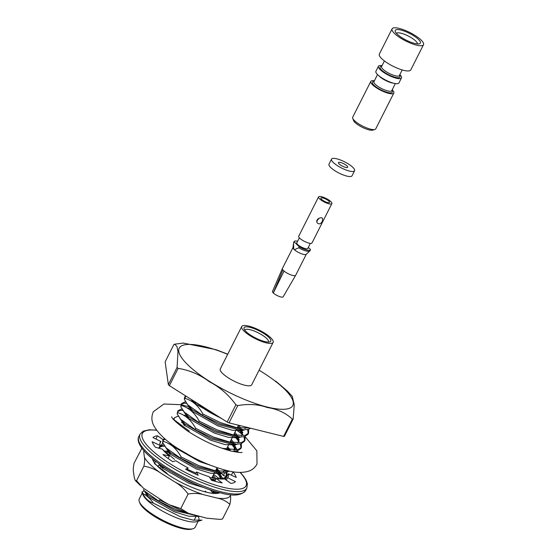 <?xml version="1.0" encoding="UTF-8"?>
<svg xmlns="http://www.w3.org/2000/svg" width="557" height="557" viewBox="0 0 557 557"><rect width="100%" height="100%" fill="white"/><g stroke="black" fill="none" stroke-linecap="round" stroke-linejoin="round"><path stroke-width="0.84" d="M144.228 490.64A31.324 8.369 26.8 0 0 142.801 491.901A31.324 8.369 26.8 0 0 142.564 493.279M141.903 491.963L142.857 494.519A31.324 8.369 26.8 0 0 153.669 505.54A31.324 8.369 26.8 0 0 196.586 521.665L201.933 520.127M141.917 491.956L142.641 493.411C145.266 498.571 148.837 501.815 153.37 503.145L180.419 516.729L193.161 520.12L201.926 520.106M198.452 520.565A31.324 8.369 26.8 0 0 198.724 520.147A31.324 8.369 26.8 0 0 197.916 516.005M205.651 408.497L205.136 409.506L202.045 406.506M220.663 417.952A36.602 9.775 -153.2 0 1 205.136 409.506M185.578 395.86L184.987 398.332C192.402 400.518 198.369 405.74 202.873 413.99L220.405 422.575L236.955 427.741L249.627 427.985M202.873 413.99L202.275 415.181L219.799 423.773L243.945 429.844L248.109 429.454L250.706 428.256M185.843 401.994L184.611 402.07L181.464 403.658L181.366 405.496C188.781 407.689 194.748 412.904 199.26 421.155L216.784 429.739L233.334 434.906L245.087 435.421L248.617 433.081L248.61 429.315M199.26 421.155L198.654 422.345L216.186 430.937L240.325 437.008L244.488 436.618L248.018 434.272L248.617 433.081M248.262 433.645L247.621 429.558M244.906 428.653L246.187 427.135M186.351 396.347L184.882 397.134M185.084 396.487L184.478 397.684L184.381 399.529L184.987 398.332M182.223 409.158L180.99 409.235L177.843 410.822L177.746 412.667C185.161 414.854 191.128 420.069 195.639 428.319L213.164 436.911L229.714 442.077L241.466 442.592L245.003 440.246L244.989 436.479M242.852 432.657L240.436 429.795M238.716 428.068L237.609 427.031M195.507 403.7L194.525 403.421M195.639 428.319L195.034 429.51L212.565 438.101L236.704 444.173L240.868 443.783L244.398 441.436L245.003 440.246M244.641 440.81L244.001 436.723M242.594 434.328L238.633 429.767M186.651 403.233L184.012 403.261L181.269 404.305M181.464 403.658L180.76 406.694L181.366 405.496M222.104 448.308L237.853 449.757L241.383 447.41L241.376 443.644M239.232 439.821L236.816 436.96M235.103 435.233L233.989 434.202M191.887 410.864L190.905 410.586M232.241 451.316L237.247 450.947L240.777 448.601L241.383 447.41M241.021 447.974L240.38 443.887M238.974 441.499L235.012 436.932M183.03 410.398L180.391 410.425L177.648 411.47M177.843 410.822L177.14 413.858L177.746 412.667M238.111 452.333L237.755 450.808M237.366 449.861L233.195 444.131M231.482 442.397L230.368 441.367M188.266 418.029L187.284 417.75M178.602 416.323L177.377 416.399L174.223 417.987L174.049 419.992M237.226 452.228L236.76 451.052M236.231 450.028L231.399 444.096M174.223 417.987L173.526 419.407M227.862 449.569L226.755 448.531M184.645 425.193L183.671 424.914M164.454 438.45L163.368 439.48L163.271 441.325C170.686 443.511 176.653 448.733 181.157 456.977L198.689 465.568L215.239 470.735L226.991 471.25L228.224 470.853M181.157 456.977L180.559 458.174L198.083 466.759L222.229 472.83L226.393 472.44L229.192 471.069M187.396 469.342L195.98 473.102M209.697 477.481L216.151 478.609M218.518 478.783L223.371 478.414L226.901 476.068L226.894 472.308M226.504 471.354L225.961 470.317M210.748 479.041L215.552 479.807M224.562 478.95L226.901 476.068M226.546 476.639L225.905 472.552M225.369 471.528L224.304 469.878M165.297 439.181L163.166 440.127M162.762 440.678L162.665 442.516L163.271 441.325M222.891 478.519L218.504 472.566M217 471.062L215.893 470.024M173.791 446.693L172.809 446.415M164.127 444.987L162.895 445.057L159.748 446.644L159.629 448.399M221.749 478.693L216.401 472.252M164.935 446.227L162.296 446.254L159.553 447.292M159.748 446.644L158.996 448.225M211.012 493.105L216.137 492.743L217.787 492.158M215.343 480.211L214.884 479.73M213.387 478.226L212.273 477.189M170.17 453.858L169.189 453.579M217.084 493.405L218.532 492.36M214.508 481.157L212.781 479.417M214.515 493.022L212.976 490.752M154.853 460.611L153.433 460.945M205.526 491.97L205.039 491.518M162.929 468.186L162.456 468.047M195.166 515.322L176.367 509.752L158.842 501.161L159.441 499.97L178.428 509.14M142.641 493.411C146.77 495.514 150.348 498.759 153.37 503.145M154.393 463.535L167.023 473.339M162.797 449.694L174.543 459.4M174.125 419.832L189.255 431.062M143.462 489.575L148.266 496.962L174.348 511.813L188.76 516.221L199.587 516.423M163.403 467.253L160.339 466.689M212.892 493.126L213.254 490.835M158.279 463.18L162.741 468.305L188.823 483.149L204.384 487.772M214.125 478.345L212.586 476.576M170.644 452.918L167.58 452.361M214.375 481.116L214.898 481.088M220.133 478.797L218.79 472.594M217.745 471.18L216.207 469.412M173.603 445.607L171.201 445.196M165.178 446.582L169.982 453.976L196.064 468.82L210.476 473.227L220.725 473.596L222.584 472.837M223.754 471.633L224.158 469.843M169.85 442.864L173.596 446.805L199.678 461.656L210.323 465.206M228.607 449.687L227.061 447.912M185.119 424.26L182.842 423.807M234.608 450.14L233.397 444.131M232.227 442.523L230.682 440.747M188.739 417.096L185.676 416.532M179.66 417.924L184.458 425.311L210.539 440.162L224.951 444.57L235.2 444.939L237.066 444.173M238.528 442.223L237.01 436.967M235.841 435.358L234.302 433.583M192.36 409.931L189.296 409.367M183.274 410.76L188.078 418.147L214.16 432.998L228.572 437.405L238.821 437.774L240.68 437.008M242.149 435.059L240.631 429.802M239.461 428.187L237.923 426.418M195.98 402.767L192.917 402.203M186.894 403.588L191.699 410.982L217.78 425.833L232.192 430.241L242.441 430.61L244.3 429.844M245.769 427.894L245.874 427.059M191.288 399.453L195.312 403.818L222.466 419.087M158.842 501.161L144.458 490.947M144.98 491.622L148.865 495.772L174.947 510.616L196.886 515.747M161.711 465.603L158.23 465.36M212.328 493.133L213.839 491.016M161.746 465.624L163.347 467.107L189.429 481.958L195.618 484.207M215.775 478.567L213.192 475.379M168.966 451.274L165.464 451.031M211.242 479.779L215.503 479.897M219.569 478.804L220.802 477.488L220.189 472.733M219.388 471.403L216.805 468.214M171.291 443.943L169.084 443.866M166.696 448.629L170.581 452.778L196.663 467.629L217.522 472.775L219.653 472.691M223.19 471.64L224.575 469.955M177.808 448.462L192.04 456.803M230.25 449.91L227.667 446.721M183.525 422.631L181.512 422.394M234.044 450.147L235.277 448.824L234.706 444.145M233.87 442.745L231.287 439.557M187.145 415.466L183.559 415.202M181.171 419.971L185.063 424.121L211.145 438.965L231.997 444.11L234.128 444.026M237.665 442.982L238.897 441.659L238.326 436.98M237.491 435.581L234.908 432.392M190.766 408.302L187.18 408.037M184.792 412.807L188.677 416.956L214.758 431.8L235.618 436.946L237.748 436.862M241.285 435.818L242.518 434.495L241.947 429.816M241.104 428.41L238.528 425.235L237.226 427.797L238.521 425.228M193.822 401.047L190.8 400.873M188.412 405.642L192.297 409.785L218.379 424.636L239.238 429.781L243.945 429.844M194.992 401.792L204.154 408.553M202.275 415.181L187.89 404.96L184.381 399.529M198.654 422.345L184.27 412.131L180.76 406.694M195.034 429.51L180.649 419.296L177.14 413.858M180.559 458.174L166.174 447.953L162.665 442.516M229.038 422.874L283.597 436.416A73.914 19.739 26.8 0 0 284.453 436.263L293.184 418.989A73.914 19.739 -153.2 0 1 292.321 419.143C285.699 412.911 277.386 409.04 267.381 407.536C258.378 404.326 248.506 403.686 237.762 405.6A73.914 19.739 -153.2 0 1 235.883 404.765C228.76 394.906 219.938 387.24 209.418 381.761C199.747 374.541 189.317 370.078 178.108 368.386A73.914 19.739 -153.2 0 1 177.091 367.397L177.975 351.676L176.98 346.517L174.64 344.177L173.875 344.56L165.144 361.841L168.36 384.671A73.914 19.739 26.8 0 0 169.384 385.667L227.159 422.039A73.914 19.739 26.8 0 0 229.038 422.874L237.762 405.6M142.272 492.952L139.236 498.961A31.324 8.369 26.8 0 0 139.285 501.585A31.324 8.369 26.8 0 0 182.494 527.939A31.324 8.369 26.8 0 0 193.014 528.725A31.324 8.369 26.8 0 0 195.159 527.207L198.195 521.199M139.285 501.585L139.821 503.027A30.155 8.056 26.8 0 0 181.415 528.391A30.155 8.056 26.8 0 0 191.538 529.15L193.014 528.725M283.597 436.416L292.321 419.143M292.23 396.278L294.249 404.723L293.184 418.989M183.149 343.042L215.984 349.678M168.36 384.671L177.091 367.397M169.384 385.667L178.108 368.386M227.159 422.039L235.883 404.765M227.674 354.336A63.637 16.995 26.8 0 0 182.369 358.771A63.637 16.995 26.8 0 0 267.095 407.021A63.637 16.995 26.8 0 0 284.606 389.225A63.637 16.995 26.8 0 0 259.089 370.203M241.717 326.527L220.307 368.915A17.601 4.7 26.8 0 0 227.514 377.34A17.601 4.7 26.8 0 0 244.614 385.193A17.601 4.7 26.8 0 0 251.722 384.783L273.132 342.395A17.601 4.7 -153.2 0 1 266.023 342.806A17.601 4.7 -153.2 0 1 248.93 334.952A17.601 4.7 -153.2 0 1 241.717 326.527A17.601 4.7 -153.2 0 1 259.541 330.266A17.601 4.7 -153.2 0 1 273.132 342.395M250.121 327.37A14.955 3.996 -153.2 0 1 266.169 335.119A14.955 3.996 -153.2 0 1 269.755 341.935A14.955 3.996 -153.2 0 1 255.621 338.029A14.955 3.996 -153.2 0 1 244.098 328.971A14.955 3.996 -153.2 0 1 250.121 327.37M244.808 330.21A13.201 3.523 -153.2 0 1 244.878 330.029A13.201 3.523 -153.2 0 1 250.211 329.716A13.201 3.523 -153.2 0 1 263.036 335.613A13.201 3.523 -153.2 0 1 268.439 341.928A13.201 3.523 -153.2 0 1 268.335 342.095M160.931 445.572L160.033 444.939M226.602 476.402L223.322 475.511A38.127 10.186 26.8 0 0 220.892 472.782M219.472 471.41A38.127 10.186 26.8 0 0 216.492 468.841M225.648 479.709A38.127 10.186 26.8 0 0 225.488 479.201L228.245 473.749L236.231 477.44A46.927 12.533 26.8 0 0 233.007 471.946L231.322 471.487M163.208 439.786L157.506 435.79A46.927 12.533 26.8 0 0 152.966 437.558L160.903 441.499A38.127 10.186 26.8 0 0 160.179 442.411A38.127 10.186 26.8 0 0 160.186 445.454L152.2 441.764A46.927 12.533 26.8 0 0 155.424 447.257L162.352 449.137A38.127 10.186 26.8 0 0 169.412 455.995L162.936 454.554A46.927 12.533 26.8 0 0 172.698 461.669L175.97 460.771A38.127 10.186 26.8 0 0 188.113 467.915L185.627 469.266A46.927 12.533 26.8 0 0 198.195 475.288L196.558 471.96A38.127 10.186 26.8 0 0 209.147 476.66L211.59 480.294A46.927 12.533 26.8 0 0 222.166 482.919L216.248 478.421A38.127 10.186 26.8 0 0 224.471 478.888L230.918 483.413A46.927 12.533 26.8 0 0 235.465 481.638L227.521 477.697A38.127 10.186 26.8 0 0 228.252 476.792A38.127 10.186 26.8 0 0 228.245 473.749M188.113 467.915L187.055 470.017M196.558 471.96L195.479 474.091M169.412 455.995L168.13 458.536M160.903 441.499L159.88 443.532M160.186 445.454L158.808 448.176M170.609 443.88L170.261 444.57M162.755 442.683L161.398 445.377M224.729 472.726L223.322 475.511M227.521 477.697L226.281 480.155M216.248 478.421L214.821 481.248M233.007 471.946L231.364 475.191M157.506 435.79L155.883 439.007M346.969 165.895A5.159 1.379 26.8 0 0 342.054 162.964A5.159 1.379 26.8 0 0 338.461 162.595A5.159 1.379 26.8 0 0 342.444 166.153A5.159 1.379 26.8 0 0 347.672 167.253A5.159 1.379 26.8 0 0 346.969 165.895M331.547 159.107L328.999 164.148A12.908 3.446 26.8 0 0 338.962 173.046A12.908 3.446 26.8 0 0 352.038 175.789L354.586 170.741A12.908 3.446 26.8 0 0 352.832 167.351A12.908 3.446 26.8 0 0 340.536 160.019A12.908 3.446 26.8 0 0 331.547 159.107A12.908 3.446 26.8 0 0 341.511 167.998A12.908 3.446 26.8 0 0 354.586 170.741M308.293 247.419L310.521 249.578A9.149 2.444 -153.2 0 1 310.451 249.78L309.943 250.789A9.149 2.444 -153.2 0 1 309.796 250.984A9.149 2.444 -153.2 0 1 298.733 247.788L294.486 249.675A7.492 1.998 26.8 0 1 293.713 248.93L293.539 242.748A9.149 2.444 -153.2 0 1 293.609 242.539L294.117 241.529A9.149 2.444 -153.2 0 1 297.605 241.265M293.518 242.97L294.054 241.738A9.149 2.444 -153.2 0 1 294.117 241.529M310.451 249.78A9.149 2.444 -153.2 0 1 299.241 246.779L298.733 247.788M310.34 243.381L307.784 248.436A6.162 1.643 -153.2 0 1 303.495 247.997A6.162 1.643 -153.2 0 1 297.626 244.502A6.162 1.643 -153.2 0 1 296.784 242.88L299.339 237.825M294.054 241.738L299.241 246.779M309.796 250.984L306.218 254.319A7.45 1.991 -153.2 0 1 301.17 253.644A7.45 1.991 -153.2 0 1 294.458 249.78A7.45 1.991 -153.2 0 1 292.982 247.635L293.358 244.335M292.989 247.531L282.378 268.537A7.45 1.991 26.8 0 0 282.371 268.565L272.464 291.422A5.981 1.601 26.8 0 0 273.271 292.954L273.32 292.968A5.981 1.601 26.8 0 0 278.966 296.359A5.981 1.601 26.8 0 0 283.144 296.818L295.663 275.283A7.45 1.991 26.8 0 0 295.683 275.255L306.287 254.25M283.617 271.92L283.986 271.029M282.371 268.565A7.45 1.991 26.8 0 0 282.893 269.957L273.271 292.954M273.306 292.989L284.035 271.071A7.45 1.991 26.8 0 0 290.956 274.9A7.45 1.991 26.8 0 0 295.663 275.283M282.893 269.957A7.45 1.991 26.8 0 0 283.805 270.876A7.45 1.991 26.8 0 0 284.035 271.071M318.576 196.886L298.691 236.245A7.45 1.991 26.8 0 0 299.708 238.201A7.45 1.991 26.8 0 0 306.803 242.434A7.45 1.991 26.8 0 0 311.997 242.963L331.875 203.604A7.45 1.991 26.8 0 0 326.123 198.466A7.45 1.991 26.8 0 0 318.576 196.886A7.45 1.991 26.8 0 0 319.586 198.842A7.45 1.991 26.8 0 0 328.86 203.778A7.45 1.991 26.8 0 0 331.875 203.604M321.542 199.329A4.867 1.302 26.8 0 0 325.525 201.822A4.867 1.302 26.8 0 0 329.201 202.685A4.867 1.302 26.8 0 0 325.81 199.086A4.867 1.302 26.8 0 0 320.902 198.494A4.867 1.302 26.8 0 0 321.542 199.329M319.147 218.205A3.523 2.576 -45.8 0 1 317.191 220.099L317.713 219.061M317.191 220.099L317.323 221.018M322.426 221.178L322.538 218.372C320.686 216.186 314.301 220.293 317.713 223.343C319.474 224.45 321.041 223.726 322.426 221.178M293.713 248.93L294.486 249.675M399.849 74.624A12.908 3.446 -153.2 0 1 401.486 77.896A12.908 3.446 -153.2 0 1 388.41 75.153A12.908 3.446 -153.2 0 1 378.447 66.262A12.908 3.446 -153.2 0 1 382.053 65.629M401.486 77.896L398.937 82.944A12.908 3.446 -153.2 0 1 385.862 80.201A12.908 3.446 -153.2 0 1 375.898 71.31L378.447 66.262M421.127 40.062A17.601 4.7 26.8 0 0 404.354 30.078A17.601 4.7 26.8 0 0 392.1 28.825A17.601 4.7 26.8 0 0 405.691 40.953A17.601 4.7 26.8 0 0 423.515 44.692A17.601 4.7 26.8 0 0 421.127 40.062M392.1 28.825L379.352 54.05A17.601 4.7 26.8 0 0 392.943 66.186A17.601 4.7 26.8 0 0 410.774 69.924L423.515 44.692M414.687 43.432A14.078 3.76 26.8 0 0 419.414 43.787A14.078 3.76 26.8 0 0 409.499 33.399A14.078 3.76 26.8 0 0 395.261 31.589A14.078 3.76 26.8 0 0 414.687 43.432M392.205 89.761A12.908 3.446 -153.2 0 1 393.841 93.033A12.908 3.446 -153.2 0 1 388.619 93.339A12.908 3.446 -153.2 0 1 376.086 87.574A12.908 3.446 -153.2 0 1 370.802 81.399A12.908 3.446 -153.2 0 1 374.401 80.765M370.802 81.399L352.699 117.221A12.908 3.446 26.8 0 0 352.72 118.307L353.528 120.465A11.147 2.98 26.8 0 0 368.901 129.844A11.147 2.98 26.8 0 0 372.647 130.122L374.861 129.489A12.908 3.446 26.8 0 0 375.738 128.862L393.841 93.033M352.72 118.307A12.908 3.446 26.8 0 0 370.523 129.161A12.908 3.446 26.8 0 0 374.861 129.489M417.325 43.899A11.732 3.133 26.8 0 0 408.197 35.982A11.732 3.133 26.8 0 0 396.41 33.336M230.34 494.658L230.473 495.605C230.883 497.464 230.689 500.402 229.888 504.405L222.549 518.943L220.119 519.403L206.835 518.219L188.489 513.345L180.774 508.569L188.113 494.038C184.388 488.907 179.82 484.792 174.411 481.687L160.43 472.886A48.598 12.978 -153.2 0 1 144.458 457.381L143.678 451.852A48.598 12.978 -153.2 0 1 144.263 451.003M180.774 508.569L169.321 504.781L164.218 501.871L143.358 488.155L136.535 480.719L143.873 466.181C144.674 462.178 144.869 459.24 144.458 457.381M136.535 480.719L135.26 480.517L134.265 477.565L133.485 472.037C133.074 470.178 133.269 467.239 134.07 463.236L141.68 448.608M215.03 479.744A38.718 10.339 -153.2 0 1 215.406 480.085M219.918 492.722A38.718 10.339 -153.2 0 1 218.992 493.056A38.718 10.339 -153.2 0 1 202.887 491.246A38.718 10.339 -153.2 0 1 152.583 459.511A38.718 10.339 -153.2 0 1 152.305 458.564M166.766 451.818L170.331 452.702A48.598 12.978 -153.2 0 1 170.588 452.785M230.473 495.605A48.598 12.978 -153.2 0 1 217.035 498.035L203.827 494.762A48.598 12.978 -153.2 0 1 174.411 481.687M213.63 474.515L213.728 474.578A48.598 12.978 -153.2 0 1 219.277 478.804M218.804 493.112A38.426 10.263 26.8 0 0 219.813 492.694M217.181 491.998A35.195 9.399 -153.2 0 1 217.035 492.479M222.549 518.943L221.31 519.208M229.888 504.405C226.441 501.189 222.152 499.065 217.035 498.035M203.827 494.762C198.967 493.293 193.732 493.049 188.113 494.038M160.43 472.886C155.257 469.328 149.736 467.093 143.873 466.181M206.341 492.172L205.248 491.1M163.173 467.706L160.987 467.156M215.385 492.896L214.765 491.295M212.962 493.126L210.755 490.035M156.454 461.83L154.115 462.296M212.44 492.277L210.198 489.847M156.628 461.962L155.863 461.878M156.712 430.317A58.074 15.512 26.8 0 0 153.746 451.866A58.074 15.512 26.8 0 0 222.577 487.138A58.074 15.512 26.8 0 0 240.039 472.406M138.818 436.556A59.836 15.979 26.8 0 0 163.333 465.199A59.836 15.979 26.8 0 0 221.449 491.908A59.836 15.979 26.8 0 0 245.63 490.515C241.376 495.709 232.889 496.468 220.168 492.778C192.242 486.289 149.575 461.523 140.698 446.436C138.115 442.321 137.488 439.027 138.818 436.556L140.044 434.133A59.836 15.979 26.8 0 0 164.559 462.776A59.836 15.979 26.8 0 0 222.675 489.485A59.836 15.979 26.8 0 0 246.855 488.092L247.392 483.803L246.145 480.245L243.785 476.514L240.262 472.406M402.217 69.938L399.376 75.564A9.97 2.667 -153.2 0 1 395.345 75.801A9.97 2.667 -153.2 0 1 385.66 71.345A9.97 2.667 -153.2 0 1 381.573 66.575L384.414 60.95M399.466 75.39A11.147 2.98 -153.2 0 1 388.626 74.735A11.147 2.98 -153.2 0 1 381.663 66.394M393.444 83.174A9.97 2.667 -153.2 0 1 378.969 75.863M395.331 83.578L391.731 90.707A9.97 2.667 -153.2 0 1 381.629 88.584A9.97 2.667 -153.2 0 1 373.928 81.712L377.528 74.582M391.822 90.526A11.147 2.98 -153.2 0 1 380.974 89.872A11.147 2.98 -153.2 0 1 374.019 81.531M162.762 440.671L163.368 439.48M220.962 475.413L218.831 472.601M235.437 446.749L233.453 444.131M239.057 439.584L237.073 436.967M242.678 432.42L240.694 429.802M196.997 515.782L195.806 515.761M144.451 490.947L145.342 492.13M213.902 479.939L215.475 479.96M167.058 449.137L166.167 447.96M217.522 472.775L222.229 472.83M232.297 451.33L233.084 451.337M181.54 420.479L180.642 419.296M231.997 444.11L236.704 444.173M185.154 413.315L184.263 412.131M235.618 436.946L240.325 437.008M188.774 406.15L187.883 404.967M227.757 354.161L215.984 349.671M275.729 381.127L287.384 391.077L292.202 396.299M183.149 343.091L174.647 344.198M146.547 493.46L145.662 495.222M196.461 515.643L194.128 520.266M196.064 402.6L195.305 404.09L196.064 402.6M192.409 409.827L191.692 411.254L192.409 409.827M188.795 416.991L188.071 418.418L188.795 416.991M185.175 424.156L184.451 425.59L185.175 424.156M174.146 445.99L173.693 446.888L174.146 445.99M170.672 452.862L169.976 454.247L170.672 452.862M163.438 467.191L162.735 468.576L163.438 467.191M236.321 429.593L233.606 434.961L236.321 429.593M232.701 436.758L229.985 442.126L232.701 436.758M229.08 443.922L226.365 449.29L229.08 443.922M217.077 467.678L215.51 470.79L217.077 467.678M214.905 471.981L211.89 477.955L214.905 471.981M211.284 479.145L211.089 479.542L211.284 479.145M212.962 493.008L213.561 491.817M220.196 478.679L220.802 477.481M223.817 471.514L224.422 470.317M234.678 450.021L235.277 448.824M245.63 490.515L246.855 488.092M156.58 430.136L149.158 429.781L143.198 431.153L140.044 434.133M213.484 493.586L211.583 491.065M172.357 506.271L186.275 512.447M135.532 480.733L140.775 485.878M171.66 416.761C171.876 418.586 177.008 423.216 187.041 430.652C201.892 440.35 216.569 447.146 231.071 451.031C237.832 452.402 241.501 452.834 242.072 452.333M229.735 449.847L227.103 447.835M180.941 404.695L163.897 404.013L153.335 411.72C151.323 416.399 151.42 420.932 153.635 425.311C157.812 433.2 166.035 441.026 178.317 448.796C194.365 458.975 210.344 466.174 226.267 470.393C234.699 472.677 241.975 472.997 248.088 471.354C251.98 470.199 254.953 467.776 257.014 464.085L256.868 450.829L245.038 436.611M242.97 434.892L236.203 429.816M189.471 406.909L181.248 404.758"/></g></svg>
